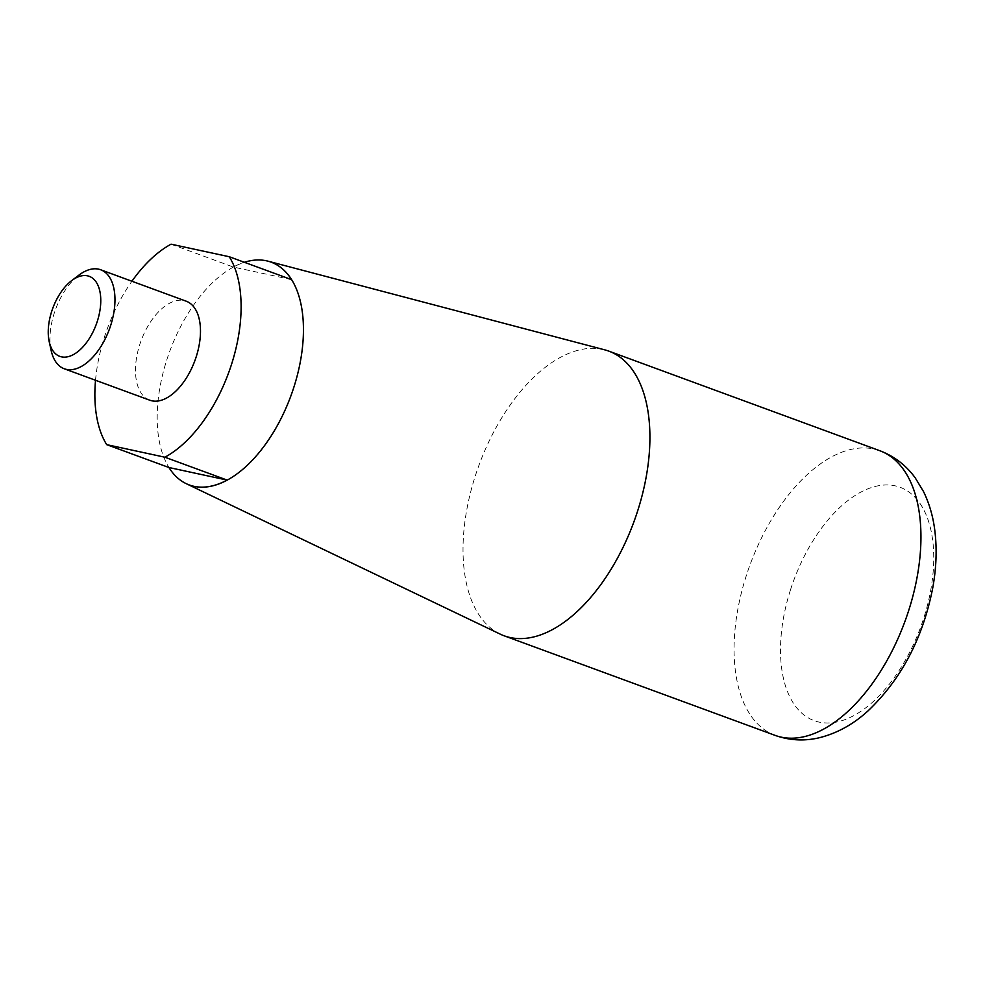 <?xml version="1.0" encoding="UTF-8"?>
<svg xmlns="http://www.w3.org/2000/svg" width="984" height="984" viewBox="0 0 984 984"><rect width="100%" height="100%" fill="white"/><g stroke="black" fill="none" stroke-linecap="round" stroke-linejoin="round"><path stroke-width="0.74" stroke-dasharray="4.92 3.69" d="M291.485 279.604L233.294 267.033A118.683 64.538 110.2 0 1 244.34 262.285M171.068 244.18L233.294 267.033M95.522 380.267A118.683 64.538 110.2 0 1 104.464 336.983A118.683 64.538 110.2 0 1 131.917 281.24M149.789 400.205A52.742 28.684 110.2 0 1 139.753 344.597A52.742 28.684 110.2 0 1 186.185 301.19M189.322 484.977A118.683 64.538 110.2 0 1 186.296 483.697A118.683 64.538 110.2 0 1 166.788 359.886A118.683 64.538 110.2 0 1 268.066 261.203A118.683 64.538 110.2 0 1 271.19 262.187M51.168 350.562A52.742 28.684 110.2 0 1 54.243 313.17A52.742 28.684 110.2 0 1 78.88 275.151M500.229 634.139A151.647 82.471 110.2 0 1 475.297 475.924A151.647 82.471 110.2 0 1 604.705 349.837M775.195 735.405A151.647 82.471 110.2 0 1 746.339 575.529A151.647 82.471 110.2 0 1 879.807 450.721M790.582 589.576A124.341 67.613 110.2 0 1 923.263 508.814A124.341 67.613 110.2 0 1 857.556 713.449A124.341 67.613 110.2 0 1 790.582 589.576M186.296 483.697L186.985 484.03M268.066 261.203L268.792 261.387"/><path stroke-width="1.48" d="M244.34 262.285A118.683 64.538 110.2 0 1 271.141 262.162A118.683 64.538 110.2 0 1 291.485 279.604L229.272 256.738A118.683 64.538 110.2 0 1 231.511 364.412A118.683 64.538 110.2 0 1 164.906 457.216L227.12 480.081A118.683 64.538 110.2 0 1 189.272 484.952A118.683 64.538 110.2 0 1 168.928 467.511L227.12 480.081M164.906 457.216L106.703 444.645L168.928 467.511M131.917 281.24A118.683 64.538 110.2 0 1 171.068 244.18L229.272 256.738M106.703 444.645A118.683 64.538 110.2 0 1 95.522 380.267M71.598 280.686L78.88 275.151A52.742 28.684 110.2 0 1 100.663 269.764L186.185 301.19A52.742 28.684 110.2 0 1 194.906 360.587A52.742 28.684 110.2 0 1 149.789 400.205L64.28 368.779A52.742 28.684 110.2 0 1 51.168 350.562L49.2 341.632A42.632 23.186 110.2 0 1 51.685 311.411A42.632 23.186 110.2 0 1 71.598 280.686A42.632 23.186 110.2 0 1 100.417 294.622A42.632 23.186 110.2 0 1 80.184 349.677A42.632 23.186 110.2 0 1 49.2 341.632M271.19 262.187A118.683 64.538 110.2 0 1 271.252 262.199A118.683 64.538 110.2 0 1 290.895 395.863A118.683 64.538 110.2 0 1 189.371 485.001A118.683 64.538 110.2 0 1 189.322 484.977M100.663 269.764A52.742 28.684 110.2 0 1 109.396 329.16A52.742 28.684 110.2 0 1 64.28 368.779M268.792 261.387L604.705 349.837A151.647 82.471 110.2 0 1 608.776 351.116A151.647 82.471 110.2 0 1 633.88 521.901A151.647 82.471 110.2 0 1 504.152 635.799A151.647 82.471 110.2 0 1 500.229 634.139L186.985 484.03M608.776 351.116L879.807 450.721A151.647 82.471 110.2 0 1 904.911 621.507A151.647 82.471 110.2 0 1 775.195 735.405L504.152 635.799M879.807 450.721C894.296 456.256 906.104 465.321 915.243 477.892L923.496 491.533C929.277 503.39 933.053 516.342 934.8 530.388C937.063 548.617 936.387 567.707 932.783 587.682C922.98 638.013 901.393 679.083 868.011 710.903C853.448 724.224 837.347 733.141 819.709 737.643C804.629 741.296 789.795 740.546 775.195 735.405"/></g></svg>
